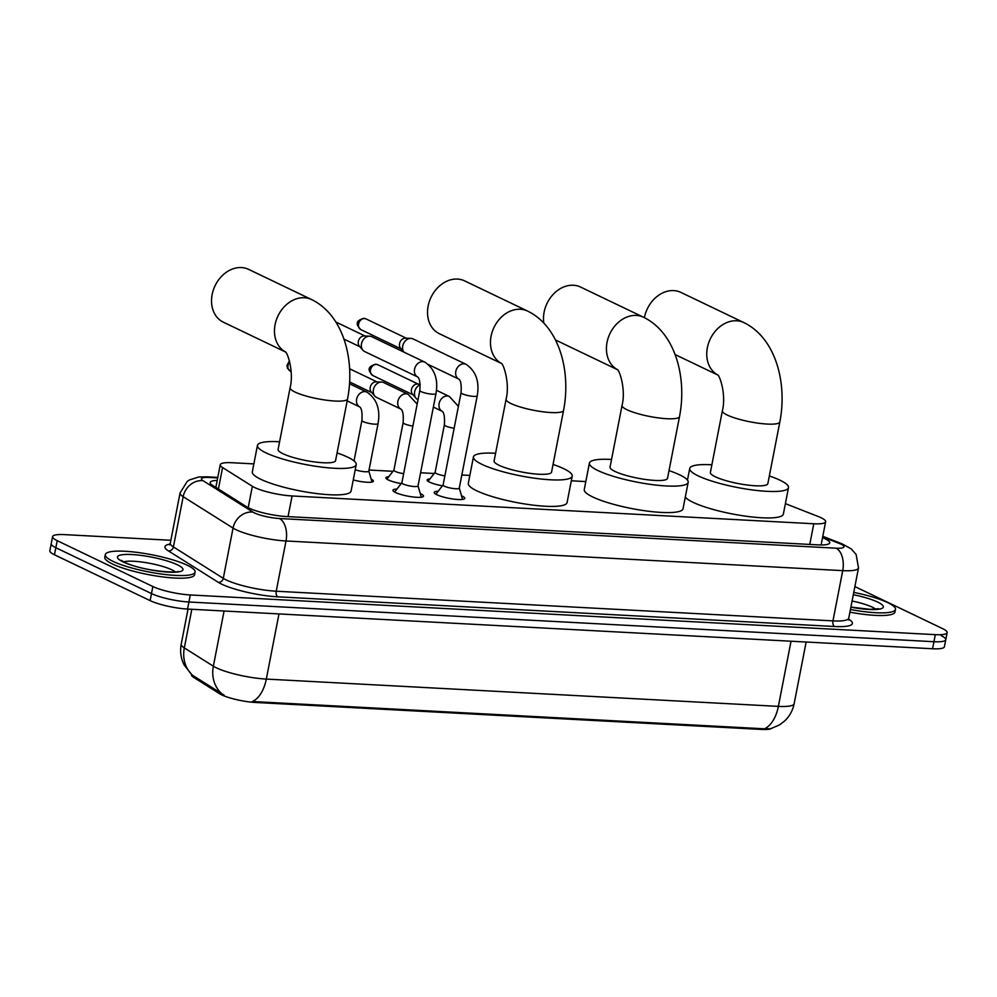 <?xml version="1.0" encoding="UTF-8"?>
<svg xmlns="http://www.w3.org/2000/svg" width="997" height="997" viewBox="0 0 997 997"><rect width="100%" height="100%" fill="white"/><g stroke="black" fill="none" stroke-linecap="round" stroke-linejoin="round"><path stroke-width="1.5" d="M442.444 485.801A14.631 2.792 -169 0 1 429.582 482.149A14.631 2.792 -169 0 1 427.127 479.993A14.631 2.792 -169 0 1 429.956 478.934M401.205 483.607A14.631 2.792 -169 0 1 388.344 479.956A14.631 2.792 -169 0 1 385.889 477.8A14.631 2.792 -169 0 1 388.73 476.74M461.499 495.783A15.566 2.966 -169 0 1 462.134 496.07A15.566 2.966 -169 0 1 464.752 498.375A15.566 2.966 -169 0 1 453.685 499.098A15.566 2.966 -169 0 1 436.798 494.724A15.566 2.966 -169 0 1 434.193 492.431A15.566 2.966 -169 0 1 438.169 491.247M420.273 493.59A15.566 2.966 -169 0 1 420.908 493.876A15.566 2.966 -169 0 1 423.526 496.17A15.566 2.966 -169 0 1 412.446 496.892A15.566 2.966 -169 0 1 395.572 492.53A15.566 2.966 -169 0 1 392.955 490.237A15.566 2.966 -169 0 1 396.943 489.053M253.861 463.892L232.089 462.733A27.442 5.234 11 0 0 220.25 464.739A27.442 5.234 11 0 0 222.58 467.543L252.353 486.287A27.442 5.234 11 0 0 254.646 487.533A27.442 5.234 11 0 0 292.071 495.958L813.789 523.761A27.442 5.234 11 0 0 825.628 521.755A27.442 5.234 11 0 0 818.051 516.434L785.399 503.647M191.574 674.545L191.524 674.832A24.701 4.711 11 0 0 193.617 677.362L219.664 693.762A24.701 4.711 11 0 0 221.72 694.884A24.701 4.711 11 0 0 255.419 702.461L761.521 729.43A24.701 4.711 11 0 0 771.279 728.595M585.812 481.576L571.306 480.803M469.849 475.395L461.835 474.971M434.218 473.5L420.597 472.777M392.992 471.307L369.04 470.023M371.158 479.146A14.631 2.792 -169 0 1 373.389 481.19A14.631 2.792 -169 0 1 353.25 479.918M192.072 674.969L184.246 665.149C180.868 658.506 179.871 651.515 181.217 644.174A36.59 6.979 11 0 0 184.32 647.913L213.358 666.195A36.59 6.979 11 0 0 216.399 667.84A36.59 6.979 11 0 0 266.311 679.082A32.016 18.557 93 0 1 252.428 701.527L764.487 728.807L770.619 728.77L779.629 724.856L784.514 721.093C789.562 716.32 792.765 710.512 794.148 703.695L806.137 642.018M191.823 609.292L184.32 647.913A32.016 28.203 122.2 0 0 192.745 675.418L224.101 695.146M941.168 635.65A27.442 5.234 -169 0 1 945.779 639.7A27.442 5.234 -169 0 1 933.94 641.707L188.919 602.001A27.442 5.234 -169 0 1 151.494 593.576L55.832 547.714A27.442 5.234 -169 0 1 51.221 543.677A27.442 5.234 -169 0 0 55.832 547.714L151.494 593.576A27.442 5.234 -169 0 0 188.919 602.001L933.94 641.707A27.442 5.234 -169 0 0 945.779 639.7L944.408 646.754A27.442 5.234 -169 0 1 932.569 648.76L187.548 609.055A27.442 5.234 -169 0 1 150.123 600.63L54.461 554.768A27.442 5.234 -169 0 1 49.85 550.73L52.592 536.623A27.442 5.234 -169 0 1 64.431 534.616L170.861 540.287M217.209 480.417A27.442 5.234 11 0 0 210.193 482.498A27.442 5.234 11 0 0 212.523 485.315L246.758 506.875A27.442 5.234 11 0 0 249.051 508.109A27.442 5.234 11 0 0 286.475 516.546L817.889 544.861A27.442 5.234 11 0 0 829.728 542.854A27.442 5.234 11 0 0 822.525 537.682M854.89 586.585L942.539 628.596A27.442 5.234 -169 0 1 947.15 632.646A27.442 5.234 -169 0 1 935.311 634.653L190.29 594.96A27.442 5.234 -169 0 1 152.853 586.523L57.203 540.673A27.442 5.234 -169 0 1 52.592 536.623M187.411 565.311A45.737 8.724 -169 0 1 195.1 572.054A45.737 8.724 -169 0 1 162.561 574.185A45.737 8.724 -169 0 1 112.985 561.348A45.737 8.724 -169 0 1 105.308 554.606A45.737 8.724 -169 0 1 137.835 552.475A45.737 8.724 -169 0 1 187.411 565.311M195.1 572.054L194.589 574.708A45.737 8.724 -169 0 1 162.05 576.827A45.737 8.724 -169 0 1 112.474 563.99A45.737 8.724 -169 0 1 104.785 557.248L105.308 554.606M853.756 592.38A45.737 8.724 -169 0 1 887.779 602.637A45.737 8.724 -169 0 1 895.468 609.379A45.737 8.724 -169 0 1 850.429 609.503M895.468 609.379L894.957 612.021A45.737 8.724 -169 0 1 849.918 612.158M285.366 351.879A29.274 23.193 -64.4 0 1 276.456 319.626A29.274 23.193 -64.4 0 1 304.384 297.729A29.274 23.193 -64.4 0 1 311.562 299.549L248.627 269.377A29.274 23.193 115.6 0 0 241.461 267.57A29.274 23.193 115.6 0 0 213.321 290.052A29.274 23.193 115.6 0 0 223.316 322.168L285.404 351.929M285.167 351.667C287.585 352.178 294.078 372.08 290.102 387.721L278.101 449.423A29.274 5.583 11 0 0 283.023 453.747A29.274 5.583 11 0 0 314.753 461.96A29.274 5.583 11 0 0 335.578 460.602L347.567 398.9C355.231 359.581 343.267 314.865 311.562 299.549M337.061 452.937A50.311 9.596 -169 0 1 347.779 457.187A50.311 9.596 -169 0 1 356.228 464.614A50.311 9.596 -169 0 1 320.448 466.945A50.311 9.596 -169 0 1 265.9 452.825A50.311 9.596 -169 0 1 257.45 445.41A50.311 9.596 -169 0 1 279.596 441.758M356.228 464.614L351.081 491.06A50.311 9.596 -169 0 1 315.301 493.39A50.311 9.596 -169 0 1 260.765 479.27A50.311 9.596 -169 0 1 252.316 471.855L257.45 445.41M501.354 363.394A29.274 23.193 -64.4 0 1 492.456 331.141A29.274 23.193 -64.4 0 1 520.384 309.244A29.274 23.193 -64.4 0 1 527.55 311.052L464.614 280.88A29.274 23.193 115.6 0 0 457.449 279.073A29.274 23.193 115.6 0 0 429.321 301.568A29.274 23.193 115.6 0 0 439.316 333.683L501.404 363.444M501.155 363.182C503.572 363.681 510.065 383.583 506.09 399.236L494.101 460.938A29.274 5.583 11 0 0 499.011 465.25A29.274 5.583 11 0 0 530.74 473.463A29.274 5.583 11 0 0 551.565 472.104L563.554 410.403C571.219 371.096 559.255 326.368 527.55 311.052M553.048 464.44A50.311 9.596 -169 0 1 563.766 468.702A50.311 9.596 -169 0 1 572.216 476.117A50.311 9.596 -169 0 1 536.436 478.46A50.311 9.596 -169 0 1 481.9 464.34A50.311 9.596 -169 0 1 473.438 456.925A50.311 9.596 -169 0 1 495.584 453.274M572.216 476.117L567.081 502.563A50.311 9.596 -169 0 1 531.289 504.906A50.311 9.596 -169 0 1 476.753 490.786A50.311 9.596 -169 0 1 468.303 483.358L473.438 456.925M617.317 369.563A29.274 23.193 -64.4 0 1 608.407 337.322A29.274 23.193 -64.4 0 1 636.335 315.426A29.274 23.193 -64.4 0 1 643.514 317.233L580.578 287.061A29.274 23.193 115.6 0 0 573.4 285.254A29.274 23.193 115.6 0 0 543.826 323.09M617.118 369.364C619.536 369.862 626.029 389.765 622.053 405.418L610.052 467.107A29.274 5.583 11 0 0 614.975 471.431A29.274 5.583 11 0 0 646.704 479.644A29.274 5.583 11 0 0 667.529 478.286L679.518 416.584C687.182 377.265 675.218 332.549 643.514 317.233M669.012 470.621A50.311 9.596 -169 0 1 679.73 474.884A50.311 9.596 -169 0 1 688.179 482.299A50.311 9.596 -169 0 1 652.387 484.642A50.311 9.596 -169 0 1 597.851 470.522A50.311 9.596 -169 0 1 589.401 463.094A50.311 9.596 -169 0 1 611.547 459.455M688.179 482.299L683.032 508.744A50.311 9.596 -169 0 1 647.252 511.087A50.311 9.596 -169 0 1 592.717 496.967A50.311 9.596 -169 0 1 584.267 489.539L589.401 463.094M717.641 374.909A29.274 23.193 -64.4 0 1 708.742 342.656A29.274 23.193 -64.4 0 1 736.671 320.772A29.274 23.193 -64.4 0 1 743.837 322.579L680.901 292.408A29.274 23.193 115.6 0 0 673.735 290.601A29.274 23.193 115.6 0 0 644.411 317.669M717.441 374.71C719.859 375.208 726.364 395.111 722.376 410.752L710.387 472.453A29.274 5.583 11 0 0 715.298 476.778A29.274 5.583 11 0 0 747.027 484.991A29.274 5.583 11 0 0 767.852 483.632L779.841 421.93C787.518 382.611 775.554 337.896 743.837 322.579M769.348 475.968A50.311 9.596 -169 0 1 780.053 480.23A50.311 9.596 -169 0 1 788.502 487.645A50.311 9.596 -169 0 1 752.723 489.988A50.311 9.596 -169 0 1 698.187 475.868A50.311 9.596 -169 0 1 689.725 468.44A50.311 9.596 -169 0 1 711.87 464.789M788.502 487.645L783.368 514.091A50.311 9.596 -169 0 1 747.576 516.434A50.311 9.596 -169 0 1 693.04 502.301A50.311 9.596 -169 0 1 685.3 497.079M403.249 484.031A8.238 1.57 11 0 0 412.172 486.337A8.238 1.57 11 0 0 418.03 485.963L435.988 393.578A8.238 1.57 11 0 1 432.848 394.201A8.238 1.57 11 0 1 421.208 391.659A8.238 1.57 11 0 1 419.824 390.438L401.866 482.822A8.238 1.57 11 0 0 403.249 484.031M417.656 376.953L364.64 351.542A8.238 6.518 -64.4 0 1 362.92 350.221A8.238 6.518 -64.4 0 1 361.5 343.766A8.238 6.518 -64.4 0 1 369.663 336.176A8.238 6.518 -64.4 0 1 369.737 336.188A8.238 6.518 -64.4 0 1 371.756 336.699L424.822 362.135C434.704 368.853 438.418 379.334 435.988 393.578M362.92 350.221L359.356 346.121A5.945 4.711 -64.4 0 1 358.334 341.448A5.945 4.711 -64.4 0 1 364.217 335.977A5.945 4.711 -64.4 0 1 364.279 335.977M444.488 486.224A8.238 1.57 11 0 0 453.411 488.542A8.238 1.57 11 0 0 459.268 488.156L477.227 395.784A8.238 1.57 11 0 1 474.086 396.395A8.238 1.57 11 0 1 462.446 393.852A8.238 1.57 11 0 1 461.063 392.644L443.104 485.016A8.238 1.57 11 0 0 444.488 486.224M403.897 352.103A8.238 6.518 -64.4 0 1 402.738 345.959A8.238 6.518 -64.4 0 1 410.889 338.382A8.238 6.518 -64.4 0 1 410.976 338.382A8.238 6.518 -64.4 0 1 412.995 338.893L466.06 364.329C475.93 371.046 479.657 381.527 477.227 395.784M403.872 352.091L400.595 348.314A5.945 4.711 -64.4 0 1 399.56 343.641A5.945 4.711 -64.4 0 1 405.455 338.17A5.945 4.711 -64.4 0 1 405.517 338.17M355.231 469.724A8.238 1.57 11 0 0 363.83 471.643A8.238 1.57 11 0 0 368.815 471.157L378.075 423.551A8.238 1.57 11 0 1 374.934 424.174A8.238 1.57 11 0 1 363.294 421.631A8.238 1.57 11 0 1 361.911 420.41C362.41 412.833 361.674 408.334 359.718 406.913A8.238 6.518 -64.4 0 1 356.988 397.878A8.238 6.518 -64.4 0 1 364.89 391.597A8.238 6.518 -64.4 0 1 365.313 391.634A8.238 6.518 -64.4 0 1 366.908 392.108L349.536 383.77M393.952 470.061A8.238 1.57 11 0 0 393.89 470.21A8.238 1.57 11 0 0 395.273 471.419A8.238 1.57 11 0 0 403.648 473.662M408.134 394.301A8.238 6.518 -64.4 0 0 406.539 393.827A8.238 6.518 -64.4 0 0 406.128 393.79A8.238 6.518 -64.4 0 0 398.227 400.071A8.238 6.518 -64.4 0 0 400.968 409.119L376.554 397.417A8.238 6.518 -64.4 0 1 374.835 396.096A8.238 6.518 -64.4 0 1 373.414 389.64A8.238 6.518 -64.4 0 1 381.577 382.063A8.238 6.518 -64.4 0 1 381.652 382.063A8.238 6.518 -64.4 0 1 383.671 382.574L408.134 394.301L417.17 404.121M374.835 396.096L371.27 391.995A5.945 4.711 -64.4 0 1 370.236 387.322A5.945 4.711 -64.4 0 1 376.131 381.851A5.945 4.711 -64.4 0 1 376.193 381.851M435.19 472.266A8.238 1.57 11 0 0 435.128 472.404A8.238 1.57 11 0 0 436.512 473.612A8.238 1.57 11 0 0 444.886 475.856M418.017 399.722L417.793 399.61A8.238 6.518 -64.4 0 1 416.073 398.302A8.238 6.518 -64.4 0 1 414.652 391.833A8.238 6.518 -64.4 0 1 420.198 384.73M416.073 398.302L412.509 394.189A5.945 4.711 -64.4 0 1 411.474 389.515A5.945 4.711 -64.4 0 1 417.369 384.044A5.945 4.711 -64.4 0 1 417.431 384.044M248.203 507.685L252.353 486.287M219.664 693.762L219.913 692.491M193.617 677.362L193.867 676.078M761.521 729.43L761.696 728.57M255.419 702.461L255.581 701.601M288.058 516.62L292.071 495.958M218.405 489.016L222.58 467.543M809.776 544.424L813.789 523.761M221.907 693.812A32.016 28.203 122.2 0 1 213.358 666.195L224.076 610.999M764.487 728.807A32.016 18.557 -87 0 0 778.37 706.375A36.59 6.979 11 0 0 794.148 703.695M278.973 613.928L266.311 679.082L778.37 706.375L791.032 641.208M932.569 648.76L935.311 634.653M187.548 609.055L190.29 594.96M150.123 600.63L152.853 586.523M54.461 554.768L57.203 540.673M217.695 477.912L209.345 477.463A18.295 3.49 11 0 0 203.002 480.666L252.889 512.072A18.295 3.49 11 0 0 254.409 512.907A18.295 3.49 11 0 0 279.359 518.515L836.084 548.188A18.295 3.49 11 0 0 840.895 544.15A18.295 3.49 11 0 0 838.926 543.303L822.675 536.947M838.926 543.303A18.295 12.425 111.4 0 1 842.166 543.888L851.201 548.873L856.136 554.506L858.504 567.966A36.59 6.979 -169 0 1 842.727 570.645L286.002 540.972A36.59 6.979 -169 0 1 236.09 529.731A36.59 6.979 -169 0 1 233.049 528.086L223.278 578.322A36.59 6.979 11 0 0 226.331 579.98A36.59 6.979 11 0 0 276.231 591.221L832.956 620.882A36.59 6.979 11 0 0 848.734 618.215L849.008 620.072L848.036 619.237M848.709 619.174A41.164 7.851 -169 0 1 834.614 626.502L277.901 596.829A4.574 2.655 93 0 1 276.231 591.221L286.002 540.972A18.295 10.606 -87 0 0 279.359 518.515M277.901 596.829A41.164 7.851 -169 0 1 221.745 584.192A41.164 7.851 -169 0 1 218.318 582.335L168.443 550.93A41.164 7.851 -169 0 1 169.976 544.088M252.889 512.072A18.295 16.114 122.2 0 0 233.049 528.086L183.174 496.68L173.403 546.929L223.278 578.322A4.574 4.025 -57.8 0 1 218.318 582.335M203.002 480.666A18.295 16.114 122.2 0 0 183.174 496.68A36.59 6.979 -169 0 1 180.071 492.942L170.3 543.178A36.59 6.979 11 0 0 173.403 546.929A4.574 4.025 -57.8 0 1 168.443 550.93M836.084 548.188A18.295 10.606 -87 0 1 842.727 570.645L832.956 620.882A4.574 2.655 93 0 0 834.614 626.502M209.345 477.463A18.295 10.606 -87 0 0 206.89 476.828L198.69 477.002L189.38 479.968L187.212 481.426L180.071 492.942M123.678 561.872A27.879 5.321 -169 0 1 146.16 562.669A27.879 5.321 -169 0 1 171.858 569.823A27.879 5.321 -169 0 1 175.335 571.917M177.354 564.776A33.375 6.368 -169 0 1 168.568 572.141A33.375 6.368 -169 0 1 123.055 561.884A33.375 6.368 -169 0 1 131.841 554.531A33.375 6.368 -169 0 1 177.354 564.776M852.074 601.017A27.879 5.321 -169 0 1 872.225 607.148A27.879 5.321 -169 0 1 875.702 609.229M853.307 594.698A33.375 6.368 -169 0 1 877.721 602.101A33.375 6.368 -169 0 1 879.591 609.092A33.375 6.368 -169 0 1 850.877 607.185M290.102 387.721A29.274 5.583 11 0 0 295.012 392.045A29.274 5.583 11 0 0 334.942 401.031A29.274 5.583 11 0 0 347.567 398.9M506.09 399.236A29.274 5.583 11 0 0 511.012 403.548A29.274 5.583 11 0 0 550.93 412.546A29.274 5.583 11 0 0 563.554 410.403M622.053 405.418A29.274 5.583 11 0 0 626.963 409.73A29.274 5.583 11 0 0 666.893 418.715A29.274 5.583 11 0 0 679.518 416.584M722.376 410.752A29.274 5.583 11 0 0 727.299 415.076A29.274 5.583 11 0 0 767.216 424.061A29.274 5.583 11 0 0 779.841 421.93M417.706 376.978L417.631 376.941A8.238 6.518 -64.4 0 1 414.914 367.905A8.238 6.518 -64.4 0 1 422.803 361.624A8.238 6.518 -64.4 0 1 423.227 361.662A8.238 6.518 -64.4 0 1 424.822 362.135M365.986 318.89L363.731 318.317C355.007 321.034 356.004 324.561 360.852 329.621A5.945 4.711 -64.4 0 1 358.82 323.09A5.945 4.711 -64.4 0 1 364.528 318.529A5.945 4.711 -64.4 0 1 365.986 318.89L406.265 338.195M363.731 318.317A5.945 3.452 93 0 1 364.528 318.529M428.548 364.603L458.882 379.147A8.238 6.518 -64.4 0 1 456.14 370.111A8.238 6.518 -64.4 0 1 464.041 363.818A8.238 6.518 -64.4 0 1 464.452 363.855A8.238 6.518 -64.4 0 1 466.06 364.329M289.442 360.877L286.924 365.388L287.46 368.217L290.289 371.096A5.945 4.711 -64.4 0 1 289.728 362.011M401.018 409.144L400.944 409.106C402.913 410.54 403.635 415.039 403.137 422.603A8.238 1.57 11 0 0 404.52 423.825A8.238 1.57 11 0 0 412.908 426.055M377.9 364.765L375.645 364.192C366.921 366.908 367.918 370.435 372.766 375.495A5.945 4.711 -64.4 0 1 370.734 368.965A5.945 4.711 -64.4 0 1 376.442 364.404A5.945 4.711 -64.4 0 1 377.9 364.765L418.179 384.082M375.645 364.192A5.945 3.452 93 0 1 376.442 364.404M442.257 411.35L442.182 411.3C444.139 412.733 444.874 417.232 444.375 424.809A8.238 1.57 11 0 0 445.759 426.018A8.238 1.57 11 0 0 454.134 428.249M433.371 407.088L442.194 411.312A8.238 6.518 -64.4 0 1 439.453 402.277A8.238 6.518 -64.4 0 1 447.354 395.983A8.238 6.518 -64.4 0 1 447.778 396.021A8.238 6.518 -64.4 0 1 449.373 396.494L436.487 390.313M215.851 487.408L220.25 464.739M821.117 544.948L825.628 521.755M181.217 644.174L188.034 609.08M947.15 632.646L945.779 639.7M858.504 567.966L848.734 618.215M170.3 543.178L169.353 544.798L170.562 544.399M217.795 477.401L206.89 476.828M842.166 543.888L822.799 536.311M177.466 572.029L178.226 571.393C180.295 572.939 145.35 572.166 124.388 562.221L121.198 560.302L121.671 561.186M877.834 609.354L878.594 608.706L870.069 609.341L850.902 607.086M617.355 369.625L555.466 339.952M689.725 468.44L687.469 480.105M717.69 374.972L675.094 354.546M418.042 485.888L421.32 497.216M335.864 322.019L365.027 336.001M401.891 482.747L394.6 492.02M417.631 376.941C419.587 378.362 420.323 382.873 419.824 390.438M364.217 335.977L369.663 336.176M343.953 339.092L359.892 346.732M459.281 488.081L462.558 499.41M443.117 484.941L435.839 494.225M458.944 379.172L458.869 379.134C460.826 380.567 461.561 385.066 461.063 392.644M405.455 338.17L410.889 338.382M360.852 329.621L401.118 348.925M368.84 471.083L372.006 482.05M359.792 406.95L347.18 400.906M354.035 460.938L361.911 420.41M366.908 392.108C376.791 398.825 380.505 409.306 378.075 423.551M290.289 371.096L291.136 371.507M349.623 368.778L376.941 381.876M393.902 470.135L386.861 479.121M393.89 470.21L403.137 422.603M376.131 381.851L381.577 382.063M349.635 381.976L371.806 392.606M435.141 472.329L428.087 481.314M435.128 472.404L444.375 424.809M449.373 396.494L458.396 406.327M417.369 384.044L420.161 384.157M372.766 375.495L413.032 394.8"/></g></svg>
